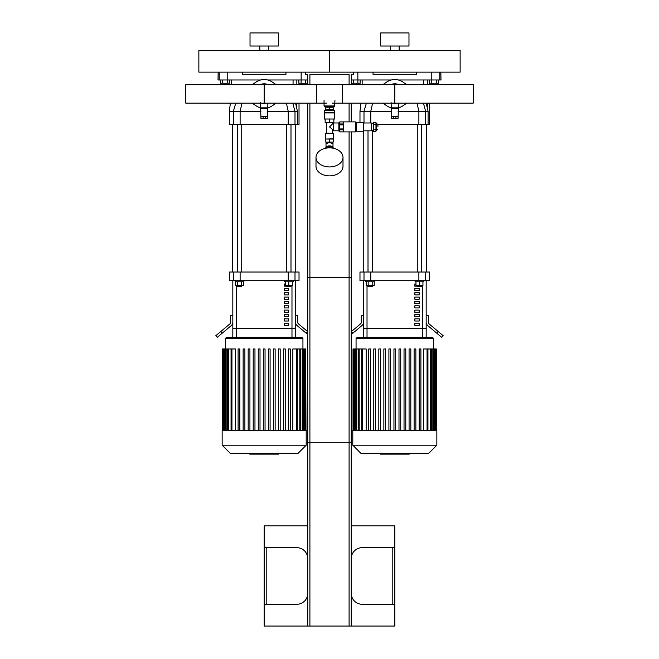 <?xml version="1.0" encoding="UTF-8"?>
<svg xmlns="http://www.w3.org/2000/svg" width="659" height="659" viewBox="0 0 659 659"><rect width="100%" height="100%" fill="white"/><g stroke="black" fill="none" stroke-linecap="round" stroke-linejoin="round"><path stroke-width="0.99" d="M278.337 32.95L250.025 32.95L250.025 46.015L278.337 46.015L278.337 32.95M259.827 46.015L259.827 50.372M198.861 72.144L329.5 72.144L329.5 50.372L460.139 50.372L460.139 72.144L329.5 72.144L329.5 50.372L198.861 50.372L198.861 72.144M408.975 32.95L380.663 32.95L380.663 46.015L408.975 46.015L408.975 32.95M390.466 46.015L390.466 50.372M219.2 72.144L219.2 79.978L227.215 79.978L227.215 72.144M219.2 79.978L218.022 79.978L218.154 72.144M301.147 72.144L301.147 79.978L307.728 79.978M301.147 79.978L267.694 79.978M260.667 79.978L227.215 79.978L227.248 83.248L222.726 83.248L222.726 79.978M242.405 72.144L242.405 74.319L285.957 74.319L285.957 72.144M351.272 79.978L357.853 79.978L357.853 72.144M440.846 72.144L440.978 79.978L439.8 79.978L439.8 72.144M438.54 79.978L438.54 83.248L431.752 83.248L431.752 79.978L439.8 79.978M431.785 72.144L431.785 79.978L398.333 79.978M391.306 79.978L357.853 79.978M373.043 72.144L373.043 74.319L416.595 74.319L416.595 72.144M299.021 103.15L299.021 124.394L297.448 124.394L297.448 111.33L295.57 103.15M299.021 84.681L299.021 83.248M297.448 124.394L295.001 124.394L295.001 111.33L288.238 111.33L288.238 124.394L295.001 124.394M288.238 124.394L240.123 124.394L240.123 111.33L260.915 111.33M233.36 124.394L229.34 124.394L229.34 111.33L233.36 111.33L233.36 124.394L240.123 124.394M293.066 84.681L293.066 79.978M267.447 111.33L288.238 111.33L286.377 103.15M292.785 103.15L295.001 111.33L297.448 111.33M241.985 103.15L240.123 111.33L233.36 111.33L235.749 103.15M429.66 103.15L429.66 124.394L428.086 124.394L428.086 111.33L426.208 103.15M429.66 84.681L429.66 83.248M428.086 124.394L425.64 124.394L425.64 111.33L418.877 111.33L418.877 124.394L425.64 124.394M418.877 124.394L377.895 124.394M423.704 84.681L423.704 79.978M372.623 103.15L370.762 111.33L391.553 111.33M398.085 111.33L418.877 111.33L417.015 103.15M423.424 103.15L425.64 111.33L428.086 111.33M359.979 122.541L359.979 111.33L363.999 111.33L363.999 122.978M370.762 122.978L370.762 111.33L363.999 111.33L366.388 103.15M287.069 286.78L290.99 286.344L286.64 286.344L287.069 286.78M292.299 281.813L292.299 285.479L285.331 285.479L285.331 281.813M288.815 281.813L288.815 285.479M284.457 280.726L284.457 281.813L293.173 281.813L293.173 280.726M290.99 272.019L290.99 124.394M237.808 286.78L241.721 286.344L237.372 286.344L237.808 286.78M241.721 285.479L241.721 286.344M237.537 281.813L237.537 285.479L243.566 285.479L243.566 281.813M241.556 281.813L241.556 285.479M235.527 281.813L235.527 285.479L237.537 285.479M235.189 280.726L235.189 281.813L243.904 281.813L243.904 280.726M241.721 272.019L241.721 124.394M295.751 124.394L295.751 272.019M417.707 286.78L421.628 286.344L417.279 286.344L417.707 286.78M422.938 281.813L422.938 285.479L415.969 285.479L415.969 281.813M419.453 281.813L419.453 285.479M415.096 280.726L415.096 281.813L423.811 281.813L423.811 280.726M421.628 272.019L421.628 124.394M368.447 286.78L372.36 286.344L368.01 286.344L368.447 286.78M372.36 285.479L372.36 286.344M368.175 281.813L368.175 285.479L374.205 285.479L374.205 281.813M372.195 281.813L372.195 285.479M366.165 281.813L366.165 285.479L368.175 285.479M365.827 280.726L365.827 281.813L374.543 281.813L374.543 280.726M372.36 272.019L372.36 130.161M426.389 124.394L426.389 272.019M295.537 337.342L295.537 328.627L232.825 328.627L232.825 280.726M295.537 280.726L295.537 328.627L291.978 328.627L291.978 337.342L236.383 337.342L236.383 328.627L232.825 328.627L232.825 337.342M295.001 272.019L299.021 272.019L299.021 280.726L295.001 280.726L295.001 272.019L288.238 272.019L288.238 280.726L295.001 280.726M233.36 280.726L229.34 280.726L229.34 272.019L233.36 272.019L233.36 280.726L240.123 280.726L240.123 272.019L233.36 272.019M240.123 272.019L288.238 272.019M288.238 280.726L240.123 280.726M220.864 331.469L215.855 335.67L217.256 337.342L222.264 333.141L220.864 331.469L229.876 323.915A2.175 2.175 0 0 0 230.65 322.243L230.65 315.562L232.825 315.562M232.825 322.243A4.358 4.358 0 0 1 231.268 325.579L222.264 333.141M295.537 315.562L297.711 315.562L297.711 322.243A2.175 2.175 0 0 0 298.486 323.915L307.498 331.469L306.097 333.141L297.085 325.579A4.358 4.358 0 0 1 295.537 322.243M306.097 333.141L307.728 334.508M422.617 285.479L422.617 328.627L367.022 328.627L367.022 337.342L422.617 337.342L422.617 328.627L426.175 328.627L426.175 280.726L426.175 337.342L426.175 328.627L363.463 328.627L363.463 280.726L363.463 337.342L363.463 328.627L367.022 328.627L367.022 285.479M425.64 272.019L429.66 272.019L429.66 280.726L425.64 280.726L425.64 272.019L418.877 272.019L418.877 280.726L425.64 280.726M363.999 280.726L359.979 280.726L359.979 272.019L363.999 272.019L363.999 280.726L370.762 280.726L370.762 272.019L363.999 272.019M370.762 272.019L418.877 272.019M418.877 280.726L370.762 280.726M351.272 334.508L352.903 333.141L351.272 331.666M351.502 331.469L360.514 323.915A2.175 2.175 0 0 0 361.289 322.243L361.289 315.562L363.463 315.562M363.463 322.243A4.358 4.358 0 0 1 361.915 325.579L352.903 333.141M426.175 315.562L428.35 315.562L428.35 322.243A2.175 2.175 0 0 0 429.124 323.915L438.136 331.469L436.736 333.141L427.732 325.579A4.358 4.358 0 0 1 426.175 322.243M436.736 333.141L441.744 337.342L443.145 335.67L438.136 331.469M286.64 286.171L284.21 286.171L284.21 283.996L285.331 283.996M288.568 288.345L288.568 290.528L284.21 290.528L284.21 288.345L288.568 288.345M288.568 292.703L288.568 294.878L284.21 294.878L284.21 292.703L288.568 292.703M288.568 297.061L288.568 299.235L284.21 299.235L284.21 297.061L288.568 297.061M288.568 301.41L288.568 303.593L284.21 303.593L284.21 301.41L288.568 301.41M288.568 305.768L288.568 307.942L284.21 307.942L284.21 305.768L288.568 305.768M288.568 310.125L288.568 312.3L284.21 312.3L284.21 310.125L288.568 310.125M288.568 314.475L288.568 316.658L284.21 316.658L284.21 314.475L288.568 314.475M288.568 318.832L288.568 321.007L284.21 321.007L284.21 318.832L288.568 318.832M288.568 323.182L288.568 325.365L284.21 325.365L284.21 323.182L288.568 323.182M291.978 285.479L291.978 328.627L236.383 328.627L236.383 285.479M417.279 286.171L414.849 286.171L414.849 283.996L415.969 283.996M419.206 288.345L419.206 290.528L414.849 290.528L414.849 288.345L419.206 288.345M419.206 292.703L419.206 294.878L414.849 294.878L414.849 292.703L419.206 292.703M419.206 297.061L419.206 299.235L414.849 299.235L414.849 297.061L419.206 297.061M419.206 301.41L419.206 303.593L414.849 303.593L414.849 301.41L419.206 301.41M419.206 305.768L419.206 307.942L414.849 307.942L414.849 305.768L419.206 305.768M419.206 310.125L419.206 312.3L414.849 312.3L414.849 310.125L419.206 310.125M419.206 314.475L419.206 316.658L414.849 316.658L414.849 314.475L419.206 314.475M419.206 318.832L419.206 321.007L414.849 321.007L414.849 318.832L419.206 318.832M419.206 323.182L419.206 325.365L414.849 325.365L414.849 323.182L419.206 323.182M225.427 348.965L225.427 338.429L226.515 337.342L301.847 337.342L302.934 338.429L225.427 338.429M231.935 430.352L231.935 348.965L235.518 348.965L235.518 430.352M268.353 430.352L268.353 348.965L268.353 430.352M278.436 430.352L278.436 348.965L278.436 430.352M280.182 348.965L280.182 430.352L280.182 348.965L278.436 348.965M283.477 430.352L283.477 348.965L283.477 430.352M285.223 348.965L285.223 430.352L285.223 348.965L283.477 348.965M290.265 348.965L290.265 430.352L290.265 348.965L288.527 348.965L288.527 430.352M292.843 430.352L292.843 348.965L305.677 348.965L305.677 430.352M263.312 430.352L263.312 348.965L265.05 348.965L265.05 430.352M238.097 430.352L238.097 348.965L239.835 348.965L239.835 430.352M243.138 430.352L243.138 348.965L244.884 348.965L244.884 430.352M248.179 430.352L248.179 348.965L249.926 348.965L249.926 430.352M253.221 430.352L253.221 348.965L254.967 348.965L254.967 430.352M258.27 430.352L258.27 348.965L260.008 348.965L260.008 430.352M273.394 430.352L273.394 348.965L275.141 348.965L275.141 430.352M305.982 430.352L305.677 348.965M270.091 430.352L270.091 348.965L268.353 348.965M222.157 430.352L306.204 430.352L306.204 445.204L222.157 445.204L222.157 430.352M231.935 348.965L222.38 348.965L222.38 430.352M222.157 445.204L230.559 453.606L297.802 453.606L306.204 445.204M356.066 348.965L356.066 338.429L357.153 337.342L432.485 337.342L433.573 338.429L356.066 338.429M362.574 430.352L362.574 348.965L366.157 348.965L366.157 430.352M370.473 348.965L370.473 430.352L370.473 348.965L368.735 348.965L368.735 430.352M378.818 348.965L378.818 430.352L378.818 348.965L380.564 348.965L380.564 430.352L380.564 348.965M385.606 348.965L385.606 430.352L385.606 348.965L383.859 348.965L383.859 430.352M388.909 348.965L388.909 430.352L388.909 348.965L390.647 348.965L390.647 430.352L390.647 348.965M398.992 430.352L398.992 348.965L398.992 430.352M400.73 348.965L400.73 430.352L400.73 348.965L398.992 348.965M409.074 430.352L409.074 348.965L409.074 430.352M410.821 348.965L410.821 430.352L410.821 348.965L409.074 348.965M414.116 430.352L414.116 348.965L414.116 430.352M415.862 348.965L415.862 430.352L415.862 348.965L414.116 348.965M423.482 430.352L423.482 348.965L436.316 348.965L436.316 430.352M393.95 430.352L393.95 348.965L395.688 348.965L395.688 430.352M373.777 430.352L373.777 348.965L375.523 348.965L375.523 430.352M404.033 430.352L404.033 348.965L405.779 348.965L405.779 430.352M419.165 430.352L419.165 348.965L420.903 348.965L420.903 430.352M436.62 430.352L436.316 348.965M352.796 430.352L436.843 430.352L436.843 445.204L352.796 445.204L352.796 430.352M362.574 348.965L353.018 348.965L353.018 430.352M352.796 445.204L361.198 453.606L428.441 453.606L436.843 445.204M272.225 82.013L276.187 84.681L272.225 82.013A14.366 14.366 0 0 0 256.137 82.013L252.175 84.681L256.137 82.013M256.137 105.819L252.175 103.15L256.137 105.819A14.366 14.366 0 0 0 260.478 107.804M267.883 107.804A14.366 14.366 0 0 0 272.225 105.819L276.187 103.15L272.225 105.819M260.478 102.656L260.915 118.299L263.089 118.299L263.089 116.775L260.915 116.775M267.447 116.775L265.272 116.775L265.272 118.299L267.447 118.299L267.883 103.15M262.2 103.199L261.969 103.15A9.49 9.49 0 0 0 264.177 103.405L264.572 103.397M268.287 84.681A10.099 10.099 0 0 0 260.074 84.681M267.711 84.681A9.885 9.885 0 0 0 260.651 84.681M264.177 103.405A9.49 9.49 0 0 0 266.393 103.15M266.393 84.681A9.49 9.49 0 0 0 261.969 84.681M263.287 103.15A9.275 9.275 0 0 0 265.075 103.15M265.075 84.681A9.275 9.275 0 0 0 263.287 84.681M267.447 107.854L260.915 107.854M265.272 118.299L263.089 118.299M265.272 116.775L263.089 116.775M402.863 82.013L406.825 84.681L402.863 82.013A14.366 14.366 0 0 0 386.775 82.013L382.813 84.681L386.775 82.013M386.775 105.819L382.813 103.15L386.775 105.819A14.366 14.366 0 0 0 391.116 107.804M398.522 107.804A14.366 14.366 0 0 0 402.863 105.819L406.825 103.15L402.863 105.819M391.116 102.656L391.553 118.299L393.728 118.299L393.728 116.775L391.553 116.775M398.085 116.775L395.911 116.775L395.911 118.299L398.085 118.299L398.522 103.15M392.838 103.199L396.298 103.29M395.26 103.397L394.823 103.405A9.49 9.49 0 0 0 397.031 103.15M394.346 103.397L393.398 103.298M398.926 84.681A10.099 10.099 0 0 0 390.713 84.681M398.349 84.681A9.885 9.885 0 0 0 391.289 84.681M397.031 84.681A9.49 9.49 0 0 0 392.607 84.681M392.607 103.15A9.49 9.49 0 0 0 394.823 103.405M393.925 103.15A9.275 9.275 0 0 0 395.713 103.15M395.713 84.681A9.275 9.275 0 0 0 393.925 84.681M398.085 107.854L391.553 107.854M395.911 118.299L393.728 118.299M395.911 116.775L393.728 116.775M316.435 103.15L316.435 84.681L185.797 84.681L185.797 103.15L316.435 103.15M332.334 103.15L394.823 103.15L394.823 84.681L264.177 84.681L264.177 103.15L326.666 103.15M473.203 103.15L473.203 84.681L342.565 84.681L342.565 103.15L473.203 103.15M351.272 558.552A10.89 10.89 0 0 1 362.162 547.67L394.823 547.67L394.823 626.05L351.272 626.05L351.272 277.678L307.728 277.678L307.728 626.05L264.177 626.05L264.177 547.67L264.177 604.278L296.838 604.278A10.89 10.89 0 0 0 307.728 593.388M394.823 604.278L362.162 604.278A10.89 10.89 0 0 1 351.272 593.388M307.728 525.89L264.177 525.89L264.177 547.67L296.838 547.67A10.89 10.89 0 0 1 307.728 558.552M351.272 525.89L394.823 525.89L394.823 547.67M307.728 626.05L349.097 626.05L349.097 277.678M349.097 626.05L351.272 626.05M309.903 626.05L309.903 277.678M227.248 83.248L229.513 83.248L229.513 79.978M222.726 83.248L220.46 83.248L220.46 79.978M357.886 79.978L357.886 83.248L360.152 83.248L360.152 79.978M357.886 83.248L353.364 83.248L353.364 79.978M353.364 83.248L351.272 83.248M307.728 83.248L305.636 83.248L305.636 79.978M305.636 83.248L301.114 83.248L301.114 79.978M301.114 83.248L298.848 83.248L298.848 79.978M436.274 83.248L436.274 79.978M431.752 83.248L429.487 83.248L429.487 79.978M351.272 131.907L351.272 442.288L307.728 442.288L307.728 103.15M353.446 72.144L353.446 74.319L351.272 74.319L351.272 84.681M351.272 103.15L351.272 121.89M307.728 84.681L307.728 74.319L305.554 74.319L305.554 72.144M349.097 84.681L349.097 74.319L309.903 74.319L309.903 84.681M309.903 103.15L309.903 442.288M349.097 103.15L349.097 121.89M349.097 131.907L349.097 442.288M324.714 110.308L334.286 110.308L333.421 109.435L325.579 109.435L324.714 110.308L324.277 112.92L324.277 119.015L334.723 119.015L334.723 112.92L324.277 112.92M325.801 109.435L325.801 107.26L333.199 107.26L333.199 109.435M329.5 119.015L329.5 122.5L325.142 122.5L325.142 119.015M329.5 122.5L333.858 122.5L333.858 119.015M329.5 107.26L329.5 109.435M334.286 110.308L334.286 112.483L324.714 112.483M338.866 130.597L338.866 123.192M333.199 130.82L333.199 122.978L333.199 130.82L338.644 130.82M325.801 139.049L333.421 138.827L333.199 142.097L325.801 142.097L325.801 139.049L329.5 139.049L329.5 142.097M325.579 133.258L333.421 133.258L325.579 133.258L325.579 138.827M332.441 122.5L332.441 123.958L329.5 126.899L332.984 129.839M326.559 122.5L326.559 133.036M326.016 147.352L326.016 143.827L329.5 142.393L332.984 143.835L332.984 142.097M325.612 148.25A3.921 2.768 0 0 1 329.5 145.853A3.921 2.768 0 0 1 333.388 148.25M327.037 147.385A3.921 2.768 0 0 1 329.5 146.776A3.921 2.768 0 0 1 331.963 147.385M329.5 139.049L333.199 139.049M315.999 157.394L315.999 166.323A13.501 9.547 0 0 0 329.5 175.871A13.501 9.547 0 0 0 343.001 166.323L343.001 157.394A13.501 9.547 0 0 0 329.5 147.847A13.501 9.547 0 0 0 315.999 157.394A13.501 9.547 0 0 0 329.5 166.941A13.501 9.547 0 0 0 343.001 157.394M339.78 131.874L343.438 131.874L343.438 129.831L339.78 129.831L339.78 131.874M339.78 129.831L339.78 128.942L343.438 128.942L343.438 124.856L339.78 124.856L339.78 128.942M339.78 124.856L339.78 123.958L343.438 123.958L343.438 121.915L339.78 121.915L339.78 123.958M377.92 126.899L377.92 124.716L377.92 126.899M373.571 124.633L373.571 129.156L375.968 129.156L375.968 122.368L373.571 122.368L373.571 124.633L375.968 124.633M373.571 129.156L373.571 131.421L375.968 131.421L375.968 129.156M363.554 130.82L371.388 130.82L371.388 122.978L363.554 122.978M363.554 126.899L363.554 122.541L356.585 122.541L356.585 131.248L363.554 131.248L363.554 126.899M339.78 131.907L355.407 131.907L355.407 121.89L339.78 121.89M339.78 131.034L338.866 131.034L338.866 122.763L339.78 122.763M326.452 148.094L326.452 147.385L332.548 147.385L332.548 148.094M334.945 105.951L324.055 105.951L324.492 106.387L334.508 106.387L334.945 100.506M265.668 453.606L265.668 454.133L249.753 454.133L249.753 453.606M252.026 454.133L252.026 453.606M252.389 454.133L252.389 453.606M255.239 454.133L255.239 453.606M256.961 454.133L256.961 453.606M257.71 454.133L257.71 453.606M259.91 454.133L259.91 453.606M278.411 454.133L271.277 454.133M278.073 454.133L278.073 453.606M270.223 453.606L270.223 454.133L266.112 454.133L266.17 453.606M268.024 454.133L268.024 453.606M262.999 454.133L262.999 453.606M396.306 453.606L396.306 454.133L380.391 454.133L380.391 453.606M382.665 454.133L382.665 453.606M383.027 454.133L383.027 453.606M385.877 454.133L385.877 453.606M387.599 454.133L387.599 453.606M388.349 454.133L388.349 453.606M390.556 454.133L390.556 453.606M409.05 454.133L401.916 454.133M408.712 454.133L408.712 453.606M400.861 453.606L400.861 454.133L396.751 454.133L396.809 453.606M398.662 454.133L398.662 453.606M393.637 454.133L393.637 453.606M296.838 79.978L296.838 84.681M296.838 103.15L296.838 108.603M427.477 79.978L427.477 84.681M427.477 103.15L427.477 108.603M296.426 430.352L296.426 348.965M299.796 430.352L299.796 348.965M302.217 430.352L302.217 348.965M303.848 430.352L303.848 348.965M304.804 430.352L304.804 348.965M228.566 430.352L228.566 348.965M226.144 430.352L226.144 348.965M224.513 430.352L224.513 348.965M223.558 430.352L223.558 348.965M427.065 430.352L427.065 348.965M430.434 430.352L430.434 348.965M432.856 430.352L432.856 348.965M434.487 430.352L434.487 348.965M435.442 430.352L435.442 348.965M359.204 430.352L359.204 348.965M356.783 430.352L356.783 348.965M355.152 430.352L355.152 348.965M354.196 430.352L354.196 348.965M267.447 116.511L260.915 116.511M267.447 108.373L260.915 108.373M398.085 116.511L391.553 116.511M398.085 108.373L391.553 108.373M266.796 604.278L266.796 547.67M392.204 547.67L392.204 604.278M377.92 124.716L376.182 122.978L376.182 130.82L377.92 129.073M262.826 454.133L262.826 453.606M272.612 454.133L272.612 453.606M270.948 454.133L270.948 453.606M275.544 454.133L275.544 453.606M264.333 454.133L264.333 453.606M393.464 454.133L393.464 453.606M403.25 454.133L403.25 453.606M401.586 454.133L401.586 453.606M406.183 454.133L406.183 453.606M394.972 454.133L394.972 453.606M268.534 46.015L268.534 50.372M399.173 46.015L399.173 50.372M229.34 111.33L230.37 103.15M231.523 84.681L231.523 79.978M359.979 111.33L361.008 103.15M362.162 84.681L362.162 79.978M286.64 285.479L286.64 286.344M290.99 285.479L290.99 286.344M286.64 272.019L286.64 124.394M237.372 285.479L237.372 286.344M237.372 272.019L237.372 124.394M232.611 124.394L232.611 272.019M417.279 285.479L417.279 286.344M421.628 285.479L421.628 286.344M417.279 272.019L417.279 124.394M368.01 285.479L368.01 286.344M368.01 272.019L368.01 130.82M363.249 131.248L363.249 272.019M302.934 348.965L302.934 338.429M297.3 348.965L297.3 430.352M300.669 348.965L300.669 430.352M303.091 348.965L303.091 430.352M304.722 348.965L304.722 430.352M231.062 430.352L231.062 348.965M227.693 430.352L227.693 348.965M225.271 430.352L225.271 348.965M223.64 430.352L223.64 348.965M222.684 430.352L222.684 348.965M433.573 348.965L433.573 338.429M427.938 348.965L427.938 430.352M431.307 348.965L431.307 430.352M433.729 348.965L433.729 430.352M435.36 348.965L435.36 430.352M361.7 430.352L361.7 348.965M358.331 430.352L358.331 348.965M355.909 430.352L355.909 348.965M354.278 430.352L354.278 348.965M353.323 430.352L353.323 348.965M326.666 106.387L326.666 107.26M332.334 106.387L332.334 107.26M334.286 112.483L334.723 112.92M333.199 122.978L338.644 122.978M333.421 133.258L333.421 138.827M332.441 123.958L332.984 123.958M332.441 129.839L332.441 133.036M332.984 147.352L332.984 143.835M326.016 143.835L326.016 142.097M373.571 123.628L371.388 123.628M373.571 130.161L371.388 130.161M356.585 124.287L355.407 124.287M356.585 129.51L355.407 129.51M324.055 105.951L324.055 100.506M278.609 454.133L278.609 453.244M270.742 454.133L270.742 453.244M266.112 454.133L266.112 453.244M409.247 454.133L409.247 453.244M401.38 454.133L401.38 453.244M396.751 454.133L396.751 453.244"/></g></svg>

